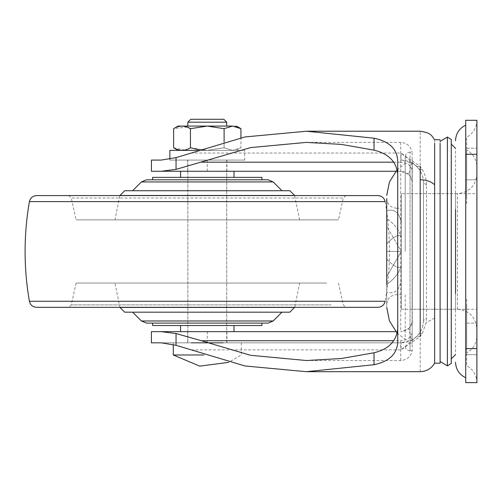 <?xml version="1.0" encoding="UTF-8"?>
<svg xmlns="http://www.w3.org/2000/svg" width="502" height="502" viewBox="0 0 502 502"><rect width="100%" height="100%" fill="white"/><g stroke="black" fill="none" stroke-linecap="round" stroke-linejoin="round"><path stroke-width="0.38" stroke-dasharray="2.51 1.88" d="M396.454 208.355L396.454 208.223C390.581 207.627 387.337 204.389 386.735 198.503L386.735 243.727C394.465 235.896 399.328 233.7 401.311 237.126L401.311 265.79C399.354 269.229 394.497 267.033 386.735 259.189L386.735 243.727L386.735 259.189L386.735 251.458L401.311 251.458L401.311 309.27L401.311 193.647L401.311 265.79C399.354 272.624 394.497 278.836 386.735 284.433L386.735 276.702L401.311 251.458L386.735 226.214L386.735 218.483C394.465 224.043 399.328 230.261 401.311 237.126C399.354 233.687 394.497 235.884 386.735 243.727L386.735 259.189C394.465 267.014 399.328 269.216 401.311 265.79L401.311 280.122C399.347 290.401 394.484 294.417 386.735 292.164L386.735 276.702L386.735 292.164C394.465 294.429 399.328 290.413 401.311 280.122M476.9 193.753L476.9 309.163L476.9 193.647L401.311 193.647L412.286 193.647L412.286 251.458L412.286 193.665M476.9 309.163L476.9 251.458L476.9 309.27L401.311 309.27L401.311 251.458L386.735 276.702M401.311 309.163L401.311 265.79C399.328 272.655 394.465 278.874 386.735 284.433M401.311 222.794C399.347 212.515 394.484 208.499 386.735 210.752L386.735 226.214L386.735 210.752C394.465 208.487 399.328 212.503 401.311 222.794L401.311 251.458L401.311 208.223L396.454 208.223M386.735 210.752L386.735 218.483L386.735 210.752M386.735 252.788L386.735 304.407L386.735 251.458L401.311 251.458L401.311 237.126C399.354 230.292 394.497 224.08 386.735 218.483L386.735 226.214L401.311 251.458L401.311 294.693L396.454 294.693C390.581 295.289 387.337 298.527 386.735 304.413M281.955 312.181L132.603 312.181L281.955 312.181M268.005 323.112L203.944 323.112M289.867 312.181L124.691 312.181M261.931 325.541L152.627 325.541M233.995 325.541L180.557 325.541L233.995 325.541M205.644 331.659L233.995 331.659L205.644 331.659M299.581 283.034L114.977 283.034L299.581 283.034L294.749 307.18L119.802 307.18L294.618 307.431L119.934 307.431L114.977 283.034M326.651 283.034L76.109 283.034L326.651 283.034M331.075 304.896L71.253 304.896L331.075 304.896M338.448 283.034L343.305 304.896L345.734 307.324L205.538 307.324M377.987 307.324L36.571 307.324M29.392 201.635L385.166 201.635C390.882 234.848 390.882 268.068 385.166 301.282L29.392 301.282M226.709 331.659L187.842 331.659L226.709 331.659L226.709 171.257L187.842 171.257L226.709 171.257M345.734 195.592L207.276 195.592L345.734 195.592L343.305 198.02L207.276 198.02L343.305 198.02L338.448 219.882L76.109 219.882L338.448 219.882M68.824 195.592L207.276 195.592L68.824 195.592L71.253 198.02L207.276 198.02L71.253 198.02L76.109 219.882M114.977 219.882L299.581 219.882L114.977 219.882L119.802 195.736L294.749 195.736L119.934 195.485L226.709 195.485M180.557 171.257L233.995 171.257L180.557 171.257M205.644 177.375L233.995 177.375L205.644 177.375M289.867 190.735L124.691 190.735M281.955 190.735L132.603 190.735L281.955 190.735M261.931 177.375L152.627 177.375M203.944 179.804L261.931 179.804L203.944 179.804M268.005 179.804L152.627 179.804M476.9 251.458L476.9 120.292L476.9 251.458M465.724 338.9L465.724 354.694L465.724 323.112L476.9 323.112L465.724 323.112L465.724 338.9M476.9 338.9L476.9 354.694L465.724 354.694L476.9 354.694L476.9 338.9M465.724 164.01L465.724 179.804L465.724 148.222L476.9 148.222L465.724 148.222L465.724 164.01M476.9 164.01L476.9 179.804L465.724 179.804L476.9 179.804L476.9 164.01M455.527 209.409L455.527 309.163L455.527 193.647L457.466 193.647C469.226 192.448 475.701 185.972 476.9 174.213M457.466 309.163L457.466 193.753L457.466 309.27L455.527 309.27L455.527 193.647L412.286 193.647M466.697 203.668L466.697 149.922C473.217 153.763 476.618 159.46 476.9 167.022M466.697 299.248L466.697 352.994C473.217 349.154 476.618 343.456 476.9 335.894M466.697 305.197L466.697 365.625C473.217 369.459 476.618 375.157 476.9 382.725M466.697 197.719L466.697 137.291C473.217 133.457 476.618 127.759 476.9 120.191M465.724 251.458L465.724 125.149M465.724 299.43L465.724 377.768M465.724 154.296L465.724 120.292L476.9 120.292L476.9 382.624L465.724 382.624L465.724 154.296L476.9 154.296M401.311 208.355L401.311 294.561M455.527 250.165L455.527 148.347M455.527 252.751L455.527 354.569M451.273 250.109L451.273 252.807M447.389 137.266L447.389 365.864M386.735 251.458L386.735 307.431M405.183 208.085L405.183 163.432L396.818 170.253M405.183 294.831L405.183 339.484L396.818 332.663M405.183 251.458L405.183 157.032L405.183 251.458M206.077 342.828L226.904 342.828L206.077 342.828M226.904 331.659L187.648 331.659L226.904 331.659L226.904 342.828M205.738 171.257L226.904 171.257L205.738 171.257M205.738 160.088L226.904 160.088L205.738 160.088M412.142 159.096L412.142 343.82L412.142 152.112L410.04 152.112L410.04 350.804L410.04 159.096M306.402 360.524L400.728 360.524C406.884 360.047 410.692 356.809 412.142 350.804L412.142 343.82M440.097 361.151L440.097 361.49M440.097 141.765L440.097 141.42M440.097 139.725L440.097 359.633M434.638 139.725L434.638 359.633M412.286 177.488L412.286 163.1C419.496 167.63 423.224 174.094 423.462 182.483L423.462 320.433C423.437 325.271 421.981 329.707 419.088 333.73L416.786 336.503L401.067 349.881L420.193 336.516L422.364 333.328L426.148 322.522L426.474 317.923L426.474 184.993C426.493 179.49 425.125 174.351 422.364 169.588L420.193 166.4L401.067 153.035L416.786 166.413L419.088 169.187C421.987 173.221 423.443 177.652 423.462 182.483L423.462 320.433C423.217 328.829 419.49 335.292 412.286 339.816L401.067 342.828C408.509 342.634 414.514 339.603 419.088 333.73L422.364 333.328M408.697 328.471C411.251 325.666 412.449 322.874 412.286 320.094C411.552 327.066 407.699 330.925 400.728 331.659L408.697 328.471L411.627 340.187M422.364 169.588L419.088 169.187C414.514 163.313 408.509 160.282 401.067 160.088L412.286 163.1L412.286 325.428M395.927 331.659L161.211 331.659M401.067 342.828L161.211 342.828L401.067 342.828L401.067 349.881L190.666 349.881M207.276 342.828L207.276 331.659M397.716 339.327L397.716 163.589M229.533 160.088L185.018 160.088M426.474 184.993L423.462 182.483L423.462 320.433L426.474 317.923M420.193 371.693L420.193 336.516L416.786 336.503M416.786 166.413L420.193 166.4L420.193 131.223M161.211 171.257L400.728 171.257C407.699 171.991 411.552 175.851 412.286 182.822C412.449 180.042 411.251 177.25 408.697 174.445L400.728 171.257L395.927 171.257M411.627 162.73L408.697 174.445M207.276 171.257L207.276 160.088M173.272 354.977L203.906 354.977M209.353 342.828L173.272 342.828L209.353 342.828M187.842 342.828L226.709 342.828L187.842 342.828L187.842 160.088L226.709 160.088L187.842 160.088M190.76 119.275L223.798 119.275M187.842 122.193L206.09 122.193M208.462 122.193L226.709 122.193M244.687 160.088L169.871 160.088L244.687 160.088L244.687 150.368L197.311 150.368M187.842 126.077L226.709 126.077L187.842 126.077M169.871 150.368L244.687 150.368M190.446 147.764L207.276 150.368L224.105 147.764L224.105 128.681L207.276 126.077L190.446 128.681L190.446 147.764L186.775 149.502M224.105 141.708L224.105 147.764L207.276 150.368L232.47 150.368L224.105 147.764L232.47 150.368L178.147 150.368L207.276 150.368L178.147 150.368L207.276 150.368L199.043 149.709M173.617 147.764L184.755 150.079L186.725 149.521M207.276 126.077L178.147 126.077L232.47 126.077L224.105 128.681M240.935 128.681L234.698 126.266M234.346 126.209L232.57 126.077C237.659 126.077 237.659 126.077 232.57 126.077L232.47 126.077M187.114 127.069L173.617 128.681M236.423 150.368L240.935 147.764L232.57 150.368L240.935 147.764L240.935 137.743M232.57 150.368L232.57 150.368C237.659 150.368 237.659 150.368 232.57 150.368C237.659 150.368 237.659 150.368 232.57 150.368M271.707 320.979L141.401 320.979M299.581 219.882L294.618 195.485L240.69 195.485M177.884 181.937L161.531 181.937M226.709 181.937L187.842 181.937M273.157 181.937L236.674 181.937M465.724 348.62L476.9 348.62M401.311 309.27L412.286 309.27L412.286 251.458L412.286 309.251L455.527 309.27M412.142 350.804L410.04 350.804L410.04 343.82M434.638 318.111L426.148 322.522M190.666 153.035L401.067 153.035L401.067 160.088M400.728 171.257L400.728 142.392C406.884 142.869 410.692 146.107 412.142 152.112M412.142 170.134C410.674 165.233 406.871 162.585 400.728 162.184L400.728 331.659M400.728 360.524L400.728 340.732L393.662 340.732M412.142 332.782C410.674 337.683 406.871 340.331 400.728 340.732M393.662 162.184L400.728 162.184M76.109 283.034L71.253 304.896L68.824 307.324M187.842 171.257L187.842 331.659M457.466 309.27C469.226 310.462 475.701 316.944 476.9 328.703M410.04 152.112C407.097 152.413 405.478 154.032 405.183 156.969M410.04 350.804C407.097 350.503 405.478 348.884 405.183 345.947M187.648 331.659L187.648 342.828M226.904 171.257L226.904 160.088M187.648 160.088L187.648 171.257M419.088 169.187L419.823 170.247M306.402 142.392L400.728 142.392M241.286 342.828L241.286 354.977L228.611 362.375M173.272 342.828L173.272 344.667M226.709 160.088L226.709 342.828M169.871 158.977L169.871 160.088"/><path stroke-width="0.75" d="M386.735 276.702L386.735 284.433M261.931 323.112L261.931 325.541L152.627 325.541L152.627 323.112L146.553 323.112L268.005 323.112L273.157 320.979L271.707 320.979M152.627 323.112L203.944 323.112M294.618 307.431L119.934 307.431L124.691 312.181L289.867 312.181L294.749 307.18M205.538 307.324L345.734 307.324M177.401 307.324L377.987 307.324C381.827 307.036 384.218 305.021 385.166 301.282L29.392 301.282C30.333 305.021 32.73 307.036 36.571 307.324L177.401 307.324M29.392 201.635C30.333 197.895 32.724 195.88 36.571 195.592L377.987 195.592C381.827 195.88 384.225 197.895 385.166 201.635L29.392 201.635C23.669 234.848 23.669 268.068 29.392 301.282M238.883 190.735L289.867 190.735L294.618 195.485L119.934 195.485L124.691 190.735L238.883 190.735M161.581 181.937L141.401 181.937L146.553 179.804L152.627 179.804L152.627 177.375L261.931 177.375L261.931 179.804M146.553 179.804L268.005 179.804L273.157 181.937L141.401 181.937L132.603 190.735M455.527 293.507L455.527 209.409M465.724 251.458L465.724 203.486M476.9 382.624L465.724 382.624L465.724 120.292L476.9 120.292L476.9 382.725M455.527 354.569L451.273 358.823L451.273 363.435L451.273 139.481L447.389 137.052L447.389 365.651M451.273 139.688L451.273 144.093L455.527 148.347M386.735 252.788L386.735 198.503M386.735 279.037L386.735 251.458M393.662 340.732L201.421 340.732L176.045 333.541L161.211 331.659L151.409 331.659L151.409 342.828L161.211 342.828L176.045 345.288L244.932 365.964L306.402 371.693L420.193 371.693C426.543 371.467 431.356 368.631 434.638 363.191L440.097 363.191L440.097 143.283M434.638 363.191L434.638 143.283M161.211 331.659L395.927 331.659M306.402 371.693L374.028 364.722C390.412 361.233 398.306 352.768 397.716 339.327L397.716 163.589C398.293 150.136 390.399 141.671 374.028 138.194L306.402 131.223L244.932 136.952L176.045 157.628L161.211 160.088L151.409 160.088L161.211 160.088M201.421 340.732L250.567 355.309L306.402 360.524L341.329 358.51L374.028 352.781C390.769 348.626 398.663 338.794 397.716 323.282M395.927 171.257L161.211 171.257L176.045 169.375L250.567 147.607L306.402 142.392L341.329 144.407L374.028 150.136C390.769 154.283 398.663 164.116 397.716 179.634M191.387 342.828L223.17 342.828M161.211 171.257L151.409 171.257L151.409 160.088M203.906 354.977L173.272 354.977L199.683 366.121L228.611 362.375M226.709 126.077L226.709 122.193L223.798 119.275L190.76 119.275L187.842 122.193L187.842 126.077M226.709 122.193L187.842 122.193M206.09 122.193L208.462 122.193M197.311 150.368L169.871 150.368L169.871 158.977M199.043 149.709L190.446 147.764C184.855 151.184 179.245 151.184 173.617 147.764L173.617 128.681C179.214 125.262 184.824 125.262 190.446 128.681L207.276 126.077L224.105 128.681L232.47 126.077L178.147 126.077L207.276 126.077M232.47 126.077L232.57 126.077C237.659 126.077 237.659 126.077 232.57 126.077L240.935 128.681L236.423 126.077M190.239 128.562L187.114 127.069M190.446 147.764L190.446 128.681M224.105 141.708L224.105 128.681M240.935 137.743L240.935 128.681M132.603 312.181L141.401 320.979L273.157 320.979L281.955 312.181M240.69 195.485L226.709 195.485M236.674 181.937L226.709 181.937M187.842 181.937L177.884 181.937M465.724 348.62L476.9 348.62M465.724 154.296L476.9 154.296M176.045 345.288L176.045 333.541M374.028 364.722L374.028 352.781M374.028 150.136L374.028 138.194M434.638 184.824C431.35 181.586 426.537 179.898 420.193 179.754L420.193 166.4M420.193 336.516L420.193 179.754M201.421 162.184L393.662 162.184M176.045 169.375L176.045 157.628M141.401 320.979L146.553 323.112M233.995 331.659L233.995 325.541M180.557 331.659L180.557 325.541M377.987 195.592L36.571 195.592M233.995 177.375L233.995 171.257M180.557 177.375L180.557 171.257M281.955 190.735L273.157 181.937M465.724 125.149C459.248 128.336 455.847 133.532 455.527 140.729M465.724 377.768C459.248 374.58 455.847 369.384 455.527 362.187M440.097 361.49L447.389 365.864L451.273 363.435M396.818 170.253L389.42 182.025L386.735 195.485M386.735 307.431L389.42 320.891L396.818 332.663M440.097 141.42L447.389 137.052M440.097 139.725L434.638 139.725C431.864 136.381 431.833 132.886 420.193 131.223L306.402 131.223M173.272 344.667L173.272 354.977M173.617 147.764L178.128 150.368M178.128 126.077L173.617 128.681"/></g></svg>
